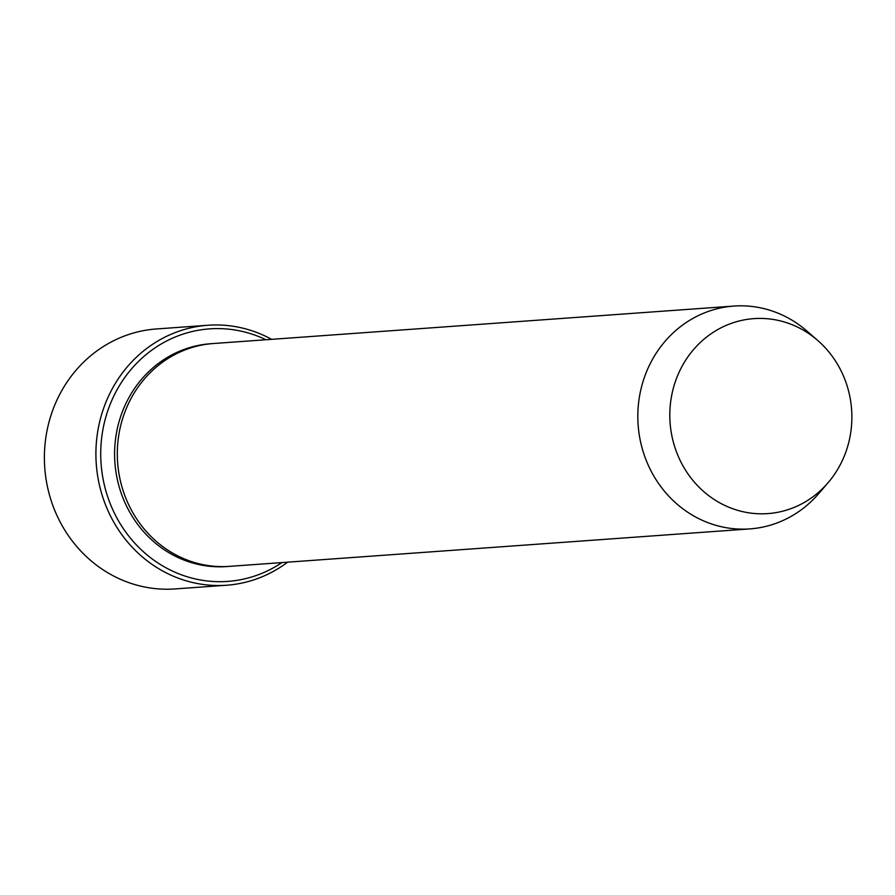 <?xml version="1.0" encoding="UTF-8"?>
<svg xmlns="http://www.w3.org/2000/svg" width="895" height="895" viewBox="0 0 895 895"><rect width="100%" height="100%" fill="white"/><g stroke="black" fill="none" stroke-linecap="round" stroke-linejoin="round"><path stroke-width="1.34" d="M265.938 339.742A126.598 117.871 85.9 0 0 137.371 362.553A126.598 117.871 85.9 0 0 108.396 498.828A126.598 117.871 85.9 0 0 281.981 562.575M845.954 382.389A97.734 90.999 -94.1 0 1 827.998 482.808A97.734 90.999 -94.1 0 1 700.875 488.961A97.734 90.999 -94.1 0 1 691.063 352.608A97.734 90.999 -94.1 0 1 817.761 340.492A97.734 90.999 -94.1 0 1 845.954 382.389M827.998 482.808L818.623 493.704A111.707 103.999 -94.1 0 1 749.887 528.9A111.707 103.999 -94.1 0 1 638.135 424.946A111.707 103.999 -94.1 0 1 733.844 306.068A111.707 103.999 -94.1 0 1 806.91 331.049L817.761 340.492M749.887 528.9L229.366 566.367A111.707 103.999 -94.1 0 1 117.614 462.413A111.707 103.999 -94.1 0 1 213.323 343.535L733.844 306.068M271.599 339.339A130.323 121.34 85.9 0 0 207.92 325.254A130.323 121.34 85.9 0 0 103.798 500.204A130.323 121.34 85.9 0 0 226.636 585.229A130.323 121.34 85.9 0 0 287.631 562.172M226.636 585.229L175.129 588.932A130.323 121.34 -94.1 0 1 44.75 467.66A130.323 121.34 -94.1 0 1 156.412 328.957L207.92 325.254M228.012 566.457A111.707 103.999 -94.1 0 1 114.907 462.614A111.707 103.999 -94.1 0 1 211.97 343.635"/></g></svg>
